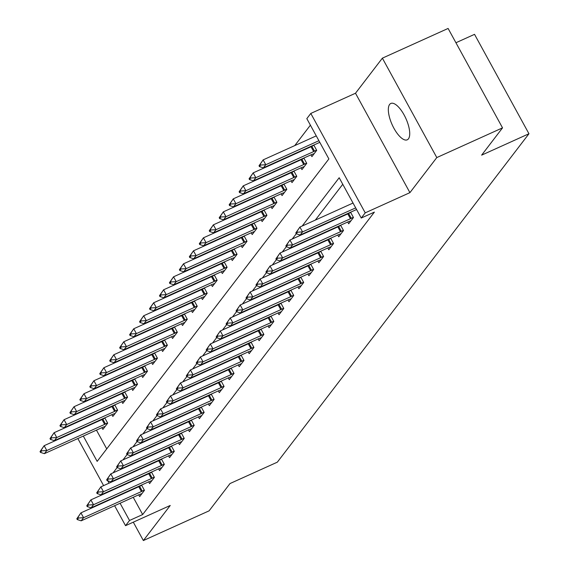 <?xml version="1.0" encoding="UTF-8"?>
<svg xmlns="http://www.w3.org/2000/svg" width="569" height="569" viewBox="0 0 569 569"><rect width="100%" height="100%" fill="white"/><g stroke="black" fill="none" stroke-linecap="round" stroke-linejoin="round"><path stroke-width="0.85" d="M389.623 104.44A19.943 7.532 -114.3 0 0 393.023 126.538A19.943 7.532 -114.3 0 0 407.248 139.81A19.943 7.532 -114.3 0 0 408.45 138.829A19.943 7.532 -114.3 0 0 405.043 116.73A19.943 7.532 -114.3 0 0 390.818 103.458A19.943 7.532 -114.3 0 0 389.623 104.44M83.309 436.067L97.164 461.374L328.882 158.936L306.819 118.637L310.802 113.437L365.227 212.849L361.244 218.041L339.181 177.741L302.182 226.028M355.497 93.238L409.922 192.642L436.8 157.57L502.534 127.861L448.102 28.45L382.375 58.159L355.497 93.238L310.802 113.437M455.933 42.746L474.532 34.339L528.957 133.751L277.331 462.17L229.997 483.558L209.1 510.841L143.367 540.55L170.238 505.471L125.543 525.678L114.611 505.713M72.583 424.353L73.074 423.706M310.397 125.173L294.756 145.593M285.297 157.94L284.799 158.587M275.339 170.935L274.848 171.575M265.389 183.922L264.891 184.569M255.431 196.917L254.94 197.557M245.481 209.904L244.99 210.551M235.53 222.899L235.033 223.539M225.573 235.886L225.082 236.533M215.623 248.881L215.125 249.528M205.665 261.868L205.174 262.515M195.715 274.863L195.217 275.51M185.757 287.85L185.266 288.497M175.807 300.845L175.309 301.492M165.849 313.839L165.359 314.479M155.899 326.826L155.401 327.474M145.941 339.821L145.451 340.461M135.991 352.808L135.5 353.456M126.041 365.803L125.543 366.443M116.083 378.79L115.592 379.438M106.133 391.785L105.635 392.425M96.175 404.772L95.684 405.42M436.8 157.57L382.375 58.159M133.302 522.171L143.367 540.55M96.453 430.128L106.73 448.884M101.929 427.653L102.889 429.41L107.669 423.172L104.767 417.874M101.915 419.168L101.424 419.808M111.88 414.659L112.847 416.416L117.619 410.185L114.725 404.886M111.865 406.174L111.375 406.821M121.837 401.671L122.797 403.428L127.577 397.19L124.675 391.892M121.823 393.186L121.325 393.826M131.788 388.677L132.748 390.434L137.527 384.203L134.625 378.904M131.773 380.192L131.283 380.839M141.745 375.689L142.705 377.446L147.485 371.208L144.583 365.91M141.731 367.204L141.233 367.844M151.695 362.695L152.656 364.452L157.435 358.221L154.533 352.922M151.681 354.21L151.19 354.857M161.653 349.707L162.613 351.464L167.393 345.227L164.491 339.928M161.639 341.215L161.141 341.862M171.603 336.713L172.563 338.47L177.343 332.232L174.441 326.94M171.589 328.228L171.098 328.875M181.554 323.725L182.521 325.482L187.293 319.245L184.399 313.946M181.547 315.233L181.049 315.88M191.511 310.731L192.471 312.488L197.251 306.25L194.349 300.958M191.497 302.246L191.006 302.893M201.462 297.743L202.429 299.5L207.201 293.263L204.307 287.964M201.454 289.251L200.957 289.898M211.419 284.749L212.379 286.506L217.159 280.268L214.257 274.976M211.405 276.264L210.914 276.904M221.369 271.754L222.337 273.518L227.109 267.281L224.214 261.982M221.355 263.269L220.864 263.916M231.327 258.767L232.287 260.524L237.067 254.286L234.165 248.987M231.313 250.282L230.815 250.922M241.277 245.772L242.238 247.529L247.017 241.299L244.115 236M241.263 237.287L240.772 237.934M251.235 232.785L252.195 234.542L256.975 228.304L254.073 223.005M251.221 224.3L250.723 224.94M261.185 219.79L262.145 221.547L266.925 215.317L264.023 210.018M261.171 211.305L260.68 211.953M271.143 206.803L272.103 208.56L276.883 202.322L273.981 197.023M271.129 198.318L270.631 198.958M281.093 193.809L282.053 195.565L286.833 189.335L283.931 184.036M281.079 185.323L280.588 185.971M291.043 180.821L292.011 182.578L296.783 176.34L293.889 171.041M291.036 172.336L290.539 172.976M301.001 167.827L301.961 169.583L306.741 163.353L303.839 158.054M300.987 159.341L300.496 159.989M310.951 154.839L311.919 156.596L316.691 150.358L313.796 145.059M310.944 146.347L310.446 146.994M133.231 497.292L142.67 514.54L374.388 212.102L361.244 218.041M342.758 184.285L315.333 220.082M305.873 232.429L305.375 233.077M295.916 245.424L295.425 246.064M285.965 258.411L285.467 259.059M276.008 271.406L275.517 272.046M266.057 284.393L265.567 285.041M256.107 297.388L255.609 298.035M246.149 310.375L245.659 311.023M236.199 323.37L235.701 324.017M226.242 336.357L225.751 337.004M216.291 349.352L215.793 349.999M206.334 362.346L205.843 362.986M196.383 375.334L195.885 375.981M186.426 388.328L185.935 388.968M176.475 401.316L175.977 401.963M166.518 414.31L166.027 414.95M156.567 427.298L156.077 427.945M146.617 440.292L146.119 440.932M136.66 453.28L136.169 453.927M126.709 466.274L126.211 466.914M138.701 494.824L139.661 496.581L144.441 490.343L141.539 485.044M138.687 486.331L138.196 486.979M148.658 481.829L149.619 483.586L154.398 477.348L151.496 472.057M148.644 473.344L148.146 473.991M158.609 468.842L159.569 470.599L164.349 464.361L161.447 459.062M158.595 460.349L158.104 460.997M168.566 455.847L169.526 457.604L174.306 451.366L171.404 446.075M168.552 447.362L168.054 448.009M178.517 442.86L179.477 444.617L184.256 438.379L181.355 433.08M178.502 434.367L178.012 435.015M188.467 429.865L189.434 431.622L194.207 425.384L191.312 420.093M188.46 421.38L187.962 422.02M198.425 416.871L199.385 418.635L204.164 412.397L201.262 407.098M198.41 408.386L197.92 409.033M208.375 403.883L209.342 405.64L214.115 399.402L211.22 394.104M208.368 395.398L207.87 396.038M218.332 390.889L219.293 392.646L224.072 386.415L221.17 381.116M218.318 382.404L217.827 383.051M228.283 377.901L229.25 379.658L234.023 373.42L231.121 368.122M228.269 369.416L227.778 370.056M238.24 364.907L239.2 366.664L243.98 360.433L241.078 355.134M238.226 356.422L237.728 357.069M248.191 351.919L249.151 353.676L253.93 347.439L251.029 342.14M248.176 343.434L247.686 344.074M258.148 338.925L259.108 340.682L263.888 334.451L260.986 329.152M258.134 330.44L257.636 331.087M268.099 325.937L269.059 327.694L273.838 321.457L270.936 316.158M268.084 317.452L267.594 318.092M278.056 312.943L279.016 314.7L283.796 308.469L280.894 303.17M278.042 304.458L277.544 305.105M288.006 299.955L288.967 301.712L293.746 295.475L290.844 290.176M287.992 291.463L287.501 292.11M297.957 286.961L298.924 288.718L303.697 282.48L300.802 277.188M297.95 278.476L297.452 279.123M307.914 273.974L308.875 275.73L313.654 269.493L310.752 264.194M307.9 265.481L307.409 266.128M317.865 260.979L318.832 262.736L323.605 256.498L320.71 251.206M317.858 252.494L317.36 253.141M327.822 247.992L328.782 249.748L333.562 243.511L330.66 238.212M327.808 239.499L327.317 240.146M337.773 234.997L338.74 236.754L343.512 230.516L340.611 225.224M337.758 226.512L337.268 227.152M347.73 222.002L348.69 223.766L353.47 217.529L350.568 212.23M347.716 213.517L347.218 214.164M409.922 192.642L365.227 212.849M142.67 514.54L129.526 520.479L125.543 525.678M502.534 127.861L481.63 155.145L528.957 133.751M103.615 485.627L77.839 438.543M107.804 480.812L109.084 483.152M120.08 503.238L129.526 520.479M296.257 233.767L292.231 239.016M286.299 246.754L282.281 252.01M276.349 259.749L272.323 264.998M266.392 272.736L262.373 277.992M256.441 285.73L252.416 290.979M311.179 272.729L309.003 273.511A3.115 0.576 151.3 0 0 308.242 273.824L250.396 299.97L246.469 298.718L247.664 297.16L247.223 296.349L246.028 297.914L246.469 298.718L242.465 303.974M301.221 285.716L299.045 286.506A3.115 0.576 151.3 0 0 298.284 286.812L240.445 312.957L236.519 311.705L237.714 310.148L237.273 309.344L236.078 310.902L236.519 311.705L232.508 316.961M226.583 324.707L222.557 329.956M281.314 311.698L279.137 312.488A3.115 0.576 151.3 0 0 278.383 312.794L220.537 338.939L216.611 337.687L217.806 336.13L217.365 335.326L216.17 336.884L216.611 337.687L212.6 342.951M206.675 350.689L202.649 355.938M196.718 363.676L192.692 368.932M186.767 376.671L182.741 381.92M176.81 389.658L172.791 394.914M231.547 376.657L229.371 377.439A3.115 0.576 151.3 0 0 228.61 377.752L170.764 403.898L166.845 402.646L168.04 401.088L167.599 400.284L166.404 401.842L166.845 402.646L162.834 407.902M221.59 389.644L219.421 390.434A3.115 0.576 151.3 0 0 218.66 390.747L160.814 416.885L156.888 415.64L158.082 414.076L157.641 413.272L156.447 414.829L156.888 415.64L152.883 420.896M211.64 402.639L209.463 403.421A3.115 0.576 151.3 0 0 208.702 403.734L150.863 429.88L146.937 428.628L148.132 427.07L147.691 426.266L146.496 427.824L146.937 428.628L142.926 433.884M201.689 415.626L199.513 416.416A3.115 0.576 151.3 0 0 198.752 416.728L140.906 442.867L136.98 441.622L138.175 440.065L137.734 439.254L136.539 440.811L136.98 441.622L132.975 446.878M127.043 454.617L123.018 459.866M117.093 467.604L113.067 472.86M76.822 518.764L77.263 519.568L78.458 518.01L78.017 517.2L76.822 518.764L80.926 512.861L138.772 486.723A3.115 0.576 151.3 0 0 139.604 486.31L141.645 485.236M78.017 517.2L80.926 512.861L83.572 517.698L141.418 491.559A3.115 0.576 151.3 0 0 142.25 491.147L144.291 490.073M141.965 493.579L139.789 494.361A3.115 0.576 151.3 0 0 139.028 494.674L81.182 520.82L83.572 517.698L78.458 518.01M77.263 519.568L81.182 520.82M104.874 418.066L102.833 419.14A3.115 0.576 -28.7 0 1 101.993 419.552L44.154 445.698L46.8 450.527L44.41 453.649L102.256 427.504A3.115 0.576 -28.7 0 1 103.017 427.191L105.187 426.409M41.238 450.036L40.043 451.594L40.484 452.398L41.679 450.84L41.238 450.036L44.154 445.698L40.043 451.594M107.52 422.902L105.478 423.976A3.115 0.576 -28.7 0 1 104.646 424.389L46.8 450.527L41.679 450.84M44.41 453.649L40.484 452.398M86.773 505.77L87.213 506.574L88.408 505.016L87.967 504.212L86.773 505.77L90.876 499.874L148.722 473.728A3.115 0.576 151.3 0 0 149.555 473.323L151.596 472.242M87.967 504.212L90.876 499.874L93.529 504.71L151.368 478.565A3.115 0.576 151.3 0 0 152.208 478.159L154.249 477.078M151.916 480.585L149.739 481.374A3.115 0.576 151.3 0 0 148.986 481.68L91.14 507.825L93.529 504.71L88.408 505.016M87.213 506.574L91.14 507.825M96.723 492.782L97.171 493.586L98.359 492.029L97.918 491.218L96.723 492.782L100.834 486.879L158.68 460.741A3.115 0.576 151.3 0 0 159.512 460.328L161.553 459.254M97.918 491.218L100.834 486.879L103.48 491.716L161.326 465.57A3.115 0.576 151.3 0 0 162.158 465.165L164.199 464.091M161.873 467.597L159.697 468.379A3.115 0.576 151.3 0 0 158.936 468.692L101.09 494.838L103.48 491.716L98.359 492.029M97.171 493.586L101.09 494.838M106.68 479.788L107.121 480.592L108.316 479.034L107.875 478.23L106.68 479.788L110.784 473.892L168.63 447.746A3.115 0.576 151.3 0 0 169.462 447.334L171.504 446.26M107.875 478.23L110.784 473.892L113.437 478.728L171.276 452.583A3.115 0.576 151.3 0 0 172.115 452.17L174.157 451.096M171.824 454.603L169.647 455.392A3.115 0.576 151.3 0 0 168.886 455.698L111.047 481.843L113.437 478.728L108.316 479.034M107.121 480.592L111.047 481.843M114.824 405.078L112.783 406.152A3.115 0.576 -28.7 0 1 111.951 406.558L54.105 432.703L56.751 437.54L54.361 440.655L112.207 414.517A3.115 0.576 -28.7 0 1 112.968 414.204L115.144 413.414M51.196 437.042L50.001 438.599L50.442 439.41L51.637 437.846L51.196 437.042L54.105 432.703L50.001 438.599M117.47 409.915L115.429 410.989A3.115 0.576 -28.7 0 1 114.597 411.394L56.751 437.54L51.637 437.846M54.361 440.655L50.442 439.41M124.782 392.084L122.74 393.158A3.115 0.576 -28.7 0 1 121.901 393.57L64.062 419.709L66.708 424.545L64.318 427.668L122.164 401.522A3.115 0.576 -28.7 0 1 122.918 401.209L125.095 400.427M61.146 424.054L59.951 425.612L60.392 426.416L61.587 424.858L61.146 424.054L64.062 419.709L59.951 425.612M127.428 396.92L125.386 397.994A3.115 0.576 -28.7 0 1 124.554 398.407L66.708 424.545L61.587 424.858M64.318 427.668L60.392 426.416M134.732 379.089L132.691 380.17A3.115 0.576 -28.7 0 1 131.859 380.576L74.013 406.721L76.659 411.558L74.269 414.673L132.115 388.535A3.115 0.576 -28.7 0 1 132.876 388.222L135.052 387.432M71.104 411.06L69.909 412.617L70.35 413.428L71.545 411.864L71.104 411.06L74.013 406.721L69.909 412.617M137.378 383.926L135.337 385.007A3.115 0.576 -28.7 0 1 134.504 385.412L76.659 411.558L71.545 411.864M74.269 414.673L70.35 413.428M116.631 466.793L117.072 467.604L118.267 466.047L117.826 465.236L116.631 466.793L120.742 460.897L178.588 434.752A3.115 0.576 151.3 0 0 179.42 434.346L181.461 433.272M117.826 465.236L120.742 460.897L123.388 465.734L181.234 439.588A3.115 0.576 151.3 0 0 182.066 439.183L184.107 438.109M181.781 441.615L179.605 442.398A3.115 0.576 151.3 0 0 178.844 442.71L120.998 468.856L123.388 465.734L118.267 466.047M117.072 467.604L120.998 468.856M144.682 366.102L142.648 367.176A3.115 0.576 -28.7 0 1 141.809 367.588L83.963 393.727L86.616 398.563L84.226 401.686L142.072 375.54A3.115 0.576 -28.7 0 1 142.826 375.227L145.003 374.445M81.054 398.072L79.859 399.63L80.3 400.434L81.495 398.876L81.054 398.072L83.963 393.727L79.859 399.63M147.335 370.938L145.294 372.012A3.115 0.576 -28.7 0 1 144.455 372.425L86.616 398.563L81.495 398.876M84.226 401.686L80.3 400.434M126.588 453.806L127.029 454.61L128.224 453.052L127.783 452.248L126.588 453.806L130.692 447.91L188.538 421.764A3.115 0.576 151.3 0 0 189.37 421.352L191.412 420.278M127.783 452.248L130.692 447.91L133.338 452.746L191.184 426.601A3.115 0.576 151.3 0 0 192.023 426.188L194.065 425.114M191.732 428.621L189.555 429.403A3.115 0.576 151.3 0 0 188.794 429.716L130.955 455.861L133.338 452.746L128.224 453.052M127.029 454.61L130.955 455.861M136.539 440.811L140.65 434.915L198.489 408.77A3.115 0.576 151.3 0 0 199.328 408.364L201.369 407.29M137.734 439.254L140.65 434.915L143.296 439.752L201.142 413.606A3.115 0.576 151.3 0 0 201.974 413.201L204.015 412.127M138.175 440.065L143.296 439.752L140.906 442.867M146.496 427.824L150.6 421.928L208.446 395.782A3.115 0.576 151.3 0 0 209.278 395.37L211.319 394.296M147.691 426.266L150.6 421.928L153.246 426.764L211.092 400.619A3.115 0.576 151.3 0 0 211.924 400.206L213.965 399.132M148.132 427.07L153.246 426.764L150.863 429.88M156.447 414.829L160.558 408.933L218.396 382.788A3.115 0.576 151.3 0 0 219.236 382.382L221.277 381.308M157.641 413.272L160.558 408.933L163.203 413.77L221.049 387.624A3.115 0.576 151.3 0 0 221.882 387.219L223.923 386.145M158.082 414.076L163.203 413.77L160.814 416.885M166.404 401.842L170.508 395.946L228.354 369.8A3.115 0.576 151.3 0 0 229.186 369.388L231.227 368.314M167.599 400.284L170.508 395.946L173.154 400.775L231 374.637A3.115 0.576 151.3 0 0 231.832 374.224L233.873 373.15M168.04 401.088L173.154 400.775L170.764 403.898M154.64 353.107L152.599 354.188A3.115 0.576 -28.7 0 1 151.767 354.594L93.921 380.739L96.566 385.576L94.177 388.691L152.023 362.545A3.115 0.576 -28.7 0 1 152.784 362.24L154.96 361.45M91.004 385.078L89.817 386.636L90.258 387.439L91.453 385.882L91.004 385.078L93.921 380.739L89.817 386.636M157.286 357.944L155.245 359.025A3.115 0.576 -28.7 0 1 154.412 359.43L96.566 385.576L91.453 385.882M94.177 388.691L90.258 387.439M164.59 340.12L162.549 341.194A3.115 0.576 -28.7 0 1 161.717 341.606L103.871 367.745L106.524 372.581L104.134 375.704L161.98 349.558A3.115 0.576 -28.7 0 1 162.734 349.245L164.91 348.463M100.962 372.083L99.767 373.648L100.208 374.452L101.403 372.894L100.962 372.083L103.871 367.745L99.767 373.648M167.243 344.956L165.202 346.03A3.115 0.576 -28.7 0 1 164.363 346.443L106.524 372.581L101.403 372.894M104.134 375.704L100.208 374.452M174.548 327.125L172.507 328.206A3.115 0.576 -28.7 0 1 171.674 328.612L113.828 354.757L116.474 359.594L114.085 362.709L171.93 336.564A3.115 0.576 -28.7 0 1 172.692 336.258L174.868 335.468M110.912 359.096L109.717 360.654L110.158 361.457L111.353 359.9L110.912 359.096L113.828 354.757L109.717 360.654M177.194 331.962L175.152 333.043A3.115 0.576 -28.7 0 1 174.32 333.448L116.474 359.594L111.353 359.9M114.085 362.709L110.158 361.457M184.498 314.138L182.457 315.212A3.115 0.576 -28.7 0 1 181.625 315.624L123.779 341.763L126.432 346.599L124.042 349.722L181.881 323.576A3.115 0.576 -28.7 0 1 182.642 323.263L184.818 322.481M120.87 346.101L119.675 347.666L120.116 348.47L121.311 346.912L120.87 346.101L123.779 341.763L119.675 347.666M187.151 318.974L185.11 320.048A3.115 0.576 -28.7 0 1 184.271 320.454L126.432 346.599L121.311 346.912M124.042 349.722L120.116 348.47M194.456 301.143L192.414 302.217A3.115 0.576 -28.7 0 1 191.582 302.63L133.736 328.775L136.382 333.612L133.992 336.727L191.838 310.582A3.115 0.576 -28.7 0 1 192.599 310.276L194.776 309.486M130.82 333.114L129.625 334.672L130.066 335.475L131.261 333.918L130.82 333.114L133.736 328.775L129.625 334.672M197.102 305.98L195.06 307.054A3.115 0.576 -28.7 0 1 194.228 307.466L136.382 333.612L131.261 333.918M133.992 336.727L130.066 335.475M176.354 388.847L176.795 389.658L177.99 388.094L177.549 387.29L176.354 388.847L180.458 382.951L238.304 356.806A3.115 0.576 151.3 0 0 239.144 356.4L241.185 355.326M177.549 387.29L180.458 382.951L183.111 387.788L240.957 361.642A3.115 0.576 151.3 0 0 241.789 361.237L243.831 360.156M241.498 363.662L239.321 364.452A3.115 0.576 151.3 0 0 238.567 364.765L180.722 390.903L183.111 387.788L177.99 388.094M176.795 389.658L180.722 390.903M204.406 288.156L202.365 289.23A3.115 0.576 -28.7 0 1 201.533 289.635L143.687 315.781L146.333 320.617L143.95 323.74L201.789 297.594A3.115 0.576 -28.7 0 1 202.55 297.281L204.726 296.499M140.778 320.119L139.583 321.677L140.024 322.488L141.219 320.93L140.778 320.119L143.687 315.781L139.583 321.677M207.052 292.992L205.018 294.066A3.115 0.576 -28.7 0 1 204.179 294.472L146.333 320.617L141.219 320.93M143.95 323.74L140.024 322.488M186.312 375.86L186.753 376.664L187.948 375.106L187.507 374.302L186.312 375.86L190.416 369.957L248.262 343.818A3.115 0.576 151.3 0 0 249.094 343.406L251.135 342.332M187.507 374.302L190.416 369.957L193.062 374.793L250.908 348.655A3.115 0.576 151.3 0 0 251.74 348.242L253.781 347.168M251.455 350.675L249.279 351.457A3.115 0.576 151.3 0 0 248.518 351.77L190.672 377.916L193.062 374.793L187.948 375.106M186.753 376.664L190.672 377.916M214.364 275.161L212.322 276.235A3.115 0.576 -28.7 0 1 211.483 276.648L153.644 302.793L156.29 307.63L153.9 310.745L211.746 284.6A3.115 0.576 -28.7 0 1 212.507 284.287L214.677 283.504M150.728 307.132L149.533 308.69L149.974 309.493L151.169 307.936L150.728 307.132L153.644 302.793L149.533 308.69M217.009 279.998L214.968 281.072A3.115 0.576 -28.7 0 1 214.136 281.484L156.29 307.63L151.169 307.936M153.9 310.745L149.974 309.493M196.262 362.866L196.703 363.676L197.898 362.112L197.457 361.308L196.262 362.866L200.366 356.969L258.212 330.824A3.115 0.576 151.3 0 0 259.044 330.418L261.086 329.337M197.457 361.308L200.366 356.969L203.019 361.806L260.858 335.66A3.115 0.576 151.3 0 0 261.697 335.255L263.739 334.174M261.406 337.68L259.229 338.47A3.115 0.576 151.3 0 0 258.475 338.775L200.629 364.921L203.019 361.806L197.898 362.112M196.703 363.676L200.629 364.921M224.314 262.174L222.273 263.248A3.115 0.576 -28.7 0 1 221.441 263.653L163.595 289.799L166.24 294.635L163.851 297.751L221.697 271.612A3.115 0.576 -28.7 0 1 222.458 271.299L224.634 270.517M160.686 294.137L159.491 295.695L159.932 296.506L161.127 294.948L160.686 294.137L163.595 289.799L159.491 295.695M226.96 267.01L224.919 268.084A3.115 0.576 -28.7 0 1 224.086 268.49L166.24 294.635L161.127 294.948M163.851 297.751L159.932 296.506M206.213 349.878L206.661 350.682L207.849 349.124L207.408 348.313L206.213 349.878L210.324 343.975L268.17 317.836A3.115 0.576 151.3 0 0 269.002 317.424L271.043 316.35M207.408 348.313L210.324 343.975L212.97 348.811L270.816 322.673A3.115 0.576 151.3 0 0 271.648 322.26L273.689 321.186M271.363 324.693L269.187 325.475A3.115 0.576 151.3 0 0 268.426 325.788L210.58 351.934L212.97 348.811L207.849 349.124M206.661 350.682L210.58 351.934M234.272 249.179L232.23 250.253A3.115 0.576 -28.7 0 1 231.391 250.666L173.552 276.811L176.198 281.648L173.808 284.763L231.654 258.618A3.115 0.576 -28.7 0 1 232.408 258.305L234.584 257.522M170.636 281.15L169.441 282.708L169.882 283.511L171.077 281.954L170.636 281.15L173.552 276.811L169.441 282.708M236.917 254.016L234.876 255.09A3.115 0.576 -28.7 0 1 234.044 255.502L176.198 281.648L171.077 281.954M173.808 284.763L169.882 283.511M216.17 336.884L220.274 330.987L278.12 304.842A3.115 0.576 151.3 0 0 278.952 304.436L280.994 303.355M217.365 335.326L220.274 330.987L222.927 335.824L280.766 309.678A3.115 0.576 151.3 0 0 281.605 309.273L283.647 308.192M217.806 336.13L222.927 335.824L220.537 338.939M244.222 236.192L242.181 237.266A3.115 0.576 -28.7 0 1 241.348 237.671L183.503 263.817L186.148 268.653L183.759 271.769L241.605 245.63A3.115 0.576 -28.7 0 1 242.366 245.317L244.542 244.528M180.593 268.155L179.399 269.713L179.84 270.524L181.034 268.959L180.593 268.155L183.503 263.817L179.399 269.713M246.868 241.028L244.826 242.102A3.115 0.576 -28.7 0 1 243.994 242.508L186.148 268.653L181.034 268.959M183.759 271.769L179.84 270.524M226.121 323.896L226.562 324.7L227.756 323.142L227.316 322.331L226.121 323.896L230.232 317.993L288.078 291.854A3.115 0.576 151.3 0 0 288.91 291.442L290.951 290.368M227.316 322.331L230.232 317.993L232.877 322.829L290.723 296.691A3.115 0.576 151.3 0 0 291.556 296.278L293.597 295.204M291.271 298.711L289.095 299.493A3.115 0.576 151.3 0 0 288.334 299.806L230.488 325.952L232.877 322.829L227.756 323.142M226.562 324.7L230.488 325.952M254.172 223.197L252.138 224.271A3.115 0.576 -28.7 0 1 251.299 224.684L193.453 250.829L196.106 255.659L193.716 258.781L251.562 232.636A3.115 0.576 -28.7 0 1 252.316 232.323L254.492 231.54M190.544 255.168L189.349 256.726L189.79 257.529L190.985 255.972L190.544 255.168L193.453 250.829L189.349 256.726M256.825 228.034L254.784 229.108A3.115 0.576 -28.7 0 1 253.952 229.52L196.106 255.659L190.985 255.972M193.716 258.781L189.79 257.529M236.078 310.902L240.182 305.005L298.028 278.86A3.115 0.576 151.3 0 0 298.86 278.454L300.901 277.373M237.273 309.344L240.182 305.005L242.828 309.842L300.674 283.696A3.115 0.576 151.3 0 0 301.513 283.284L303.554 282.21M237.714 310.148L242.828 309.842L240.445 312.957M246.028 297.914L250.14 292.011L307.978 265.872A3.115 0.576 151.3 0 0 308.818 265.46L310.859 264.386M247.223 296.349L250.14 292.011L252.785 296.847L310.631 270.702A3.115 0.576 151.3 0 0 311.463 270.296L313.505 269.222M247.664 297.16L252.785 296.847L250.396 299.97M255.986 284.92L256.427 285.723L257.622 284.166L257.181 283.362L255.986 284.92L260.09 279.023L317.936 252.878A3.115 0.576 151.3 0 0 318.768 252.465L320.809 251.391M257.181 283.362L260.09 279.023L262.736 283.86L320.582 257.714A3.115 0.576 151.3 0 0 321.414 257.302L323.455 256.228M321.129 259.734L318.953 260.524A3.115 0.576 151.3 0 0 318.192 260.83L260.353 286.975L262.736 283.86L257.622 284.166M256.427 285.723L260.353 286.975M265.936 271.925L266.377 272.736L267.572 271.178L267.131 270.367L265.936 271.925L270.047 266.029L327.886 239.883A3.115 0.576 151.3 0 0 328.726 239.478L330.767 238.404M267.131 270.367L270.047 266.029L272.693 270.865L330.539 244.72A3.115 0.576 151.3 0 0 331.371 244.314L333.413 243.24M331.08 246.747L328.91 247.529A3.115 0.576 151.3 0 0 328.149 247.842L270.303 273.981L272.693 270.865L267.572 271.178M266.377 272.736L270.303 273.981M264.13 210.21L262.089 211.284A3.115 0.576 -28.7 0 1 261.256 211.689L203.41 237.835L206.056 242.671L203.666 245.787L261.512 219.648A3.115 0.576 -28.7 0 1 262.273 219.335L264.45 218.546M200.494 242.174L199.306 243.731L199.747 244.542L200.942 242.977L200.494 242.174L203.41 237.835L199.306 243.731M266.776 215.046L264.734 216.12A3.115 0.576 -28.7 0 1 263.902 216.526L206.056 242.671L200.942 242.977M203.666 245.787L199.747 244.542M274.08 197.215L272.039 198.289A3.115 0.576 -28.7 0 1 271.207 198.702L213.361 224.84L216.014 229.677L213.624 232.799L271.47 206.654A3.115 0.576 -28.7 0 1 272.224 206.341L274.4 205.558M210.452 229.186L209.257 230.744L209.698 231.547L210.893 229.99L210.452 229.186L213.361 224.84L209.257 230.744M276.733 202.052L274.692 203.126A3.115 0.576 -28.7 0 1 273.853 203.538L216.014 229.677L210.893 229.99M213.624 232.799L209.698 231.547M284.038 184.221L281.996 185.302A3.115 0.576 -28.7 0 1 281.164 185.707L223.318 211.853L225.964 216.689L223.574 219.805L281.42 193.666A3.115 0.576 -28.7 0 1 282.181 193.353L284.358 192.564M220.402 216.192L219.207 217.749L219.648 218.56L220.843 216.995L220.402 216.192L223.318 211.853L219.207 217.749M286.684 189.057L284.642 190.138A3.115 0.576 -28.7 0 1 283.81 190.544L225.964 216.689L220.843 216.995M223.574 219.805L219.648 218.56M293.988 171.233L291.947 172.307A3.115 0.576 -28.7 0 1 291.115 172.72L233.269 198.858L235.922 203.695L233.532 206.817L291.371 180.672A3.115 0.576 -28.7 0 1 292.132 180.359L294.308 179.576M230.36 203.197L229.165 204.762L229.606 205.565L230.801 204.008L230.36 203.197L233.269 198.858L229.165 204.762M296.641 176.07L294.6 177.144A3.115 0.576 -28.7 0 1 293.76 177.556L235.922 203.695L230.801 204.008M233.532 206.817L229.606 205.565M275.894 258.938L276.335 259.741L277.53 258.184L277.089 257.38L275.894 258.938L279.998 253.041L337.844 226.896A3.115 0.576 151.3 0 0 338.676 226.483L340.717 225.409M277.089 257.38L279.998 253.041L282.644 257.878L340.49 231.732A3.115 0.576 151.3 0 0 341.322 231.32L343.363 230.246M341.037 233.752L338.861 234.535A3.115 0.576 151.3 0 0 338.1 234.848L280.254 260.993L282.644 257.878L277.53 258.184M276.335 259.741L280.254 260.993M303.946 158.239L301.904 159.32A3.115 0.576 -28.7 0 1 301.072 159.725L243.226 185.871L245.872 190.707L243.482 193.823L301.328 167.677A3.115 0.576 -28.7 0 1 302.089 167.371L304.266 166.582M240.31 190.21L239.115 191.767L239.556 192.571L240.751 191.013L240.31 190.21L243.226 185.871L239.115 191.767M306.591 163.075L304.55 164.157A3.115 0.576 -28.7 0 1 303.718 164.562L245.872 190.707L240.751 191.013M243.482 193.823L239.556 192.571M285.844 245.943L286.285 246.754L287.48 245.196L287.039 244.386L285.844 245.943L289.955 240.047L347.794 213.901A3.115 0.576 151.3 0 0 348.633 213.496L350.675 212.422M287.039 244.386L289.955 240.047L292.601 244.883L350.447 218.738A3.115 0.576 151.3 0 0 351.279 218.332L353.321 217.258M350.988 220.758L348.811 221.547A3.115 0.576 151.3 0 0 348.057 221.86L290.211 247.999L292.601 244.883L287.48 245.196M286.285 246.754L290.211 247.999M313.896 145.251L311.855 146.325A3.115 0.576 -28.7 0 1 311.023 146.738L253.177 172.876L255.822 177.713L253.44 180.835L311.279 154.69A3.115 0.576 -28.7 0 1 312.04 154.377L314.216 153.594M250.268 177.215L249.073 178.78L249.514 179.584L250.709 178.026L250.268 177.215L253.177 172.876L249.073 178.78M316.542 150.088L314.508 151.162A3.115 0.576 -28.7 0 1 313.668 151.574L255.822 177.713L250.709 178.026M253.44 180.835L249.514 179.584M295.802 232.956L296.243 233.759L297.438 232.202L296.997 231.398L295.802 232.956L299.906 227.059L353.029 203.048M296.997 231.398L299.906 227.059L302.552 231.896L355.682 207.884M356.571 209.513L300.162 235.011L302.552 231.896L297.438 232.202M296.243 233.759L300.162 235.011M316.257 135.877L263.134 159.889L265.78 164.726L263.39 167.841L319.799 142.35M260.218 164.228L259.023 165.785L259.464 166.589L260.659 165.031L260.218 164.228L263.134 159.889L259.023 165.785M318.903 140.714L265.78 164.726L260.659 165.031M263.39 167.841L259.464 166.589M142.25 491.147L139.604 486.31M141.418 491.559L138.772 486.723M101.993 419.552L104.646 424.389M102.833 419.14L105.478 423.976M152.208 478.159L149.555 473.323M151.368 478.565L148.722 473.728M162.158 465.165L159.512 460.328M161.326 465.57L158.68 460.741M172.115 452.17L169.462 447.334M171.276 452.583L168.63 447.746M111.951 406.558L114.597 411.394M112.783 406.152L115.429 410.989M121.901 393.57L124.554 398.407M122.74 393.158L125.386 397.994M131.859 380.576L134.504 385.412M132.691 380.17L135.337 385.007M182.066 439.183L179.42 434.346M181.234 439.588L178.588 434.752M141.809 367.588L144.455 372.425M142.648 367.176L145.294 372.012M192.023 426.188L189.37 421.352M191.184 426.601L188.538 421.764M201.974 413.201L199.328 408.364M201.142 413.606L198.489 408.77M211.924 400.206L209.278 395.37M211.092 400.619L208.446 395.782M221.882 387.219L219.236 382.382M221.049 387.624L218.396 382.788M231.832 374.224L229.186 369.388M231 374.637L228.354 369.8M151.767 354.594L154.412 359.43M152.599 354.188L155.245 359.025M161.717 341.606L164.363 346.443M162.549 341.194L165.202 346.03M171.674 328.612L174.32 333.448M172.507 328.206L175.152 333.043M181.625 315.624L184.271 320.454M182.457 315.212L185.11 320.048M191.582 302.63L194.228 307.466M192.414 302.217L195.06 307.054M241.789 361.237L239.144 356.4M240.957 361.642L238.304 356.806M201.533 289.635L204.179 294.472M202.365 289.23L205.018 294.066M251.74 348.242L249.094 343.406M250.908 348.655L248.262 343.818M211.483 276.648L214.136 281.484M212.322 276.235L214.968 281.072M261.697 335.255L259.044 330.418M260.858 335.66L258.212 330.824M221.441 263.653L224.086 268.49M222.273 263.248L224.919 268.084M271.648 322.26L269.002 317.424M270.816 322.673L268.17 317.836M231.391 250.666L234.044 255.502M232.23 250.253L234.876 255.09M281.605 309.273L278.952 304.436M280.766 309.678L278.12 304.842M241.348 237.671L243.994 242.508M242.181 237.266L244.826 242.102M291.556 296.278L288.91 291.442M290.723 296.691L288.078 291.854M251.299 224.684L253.952 229.52M252.138 224.271L254.784 229.108M301.513 283.284L298.86 278.454M300.674 283.696L298.028 278.86M311.463 270.296L308.818 265.46M310.631 270.702L307.978 265.872M321.414 257.302L318.768 252.465M320.582 257.714L317.936 252.878M331.371 244.314L328.726 239.478M330.539 244.72L327.886 239.883M261.256 211.689L263.902 216.526M262.089 211.284L264.734 216.12M271.207 198.702L273.853 203.538M272.039 198.289L274.692 203.126M281.164 185.707L283.81 190.544M281.996 185.302L284.642 190.138M291.115 172.72L293.76 177.556M291.947 172.307L294.6 177.144M341.322 231.32L338.676 226.483M340.49 231.732L337.844 226.896M301.072 159.725L303.718 164.562M301.904 159.32L304.55 164.157M351.279 218.332L348.633 213.496M350.447 218.738L347.794 213.901M311.023 146.738L313.668 151.574M311.855 146.325L314.508 151.162"/></g></svg>
